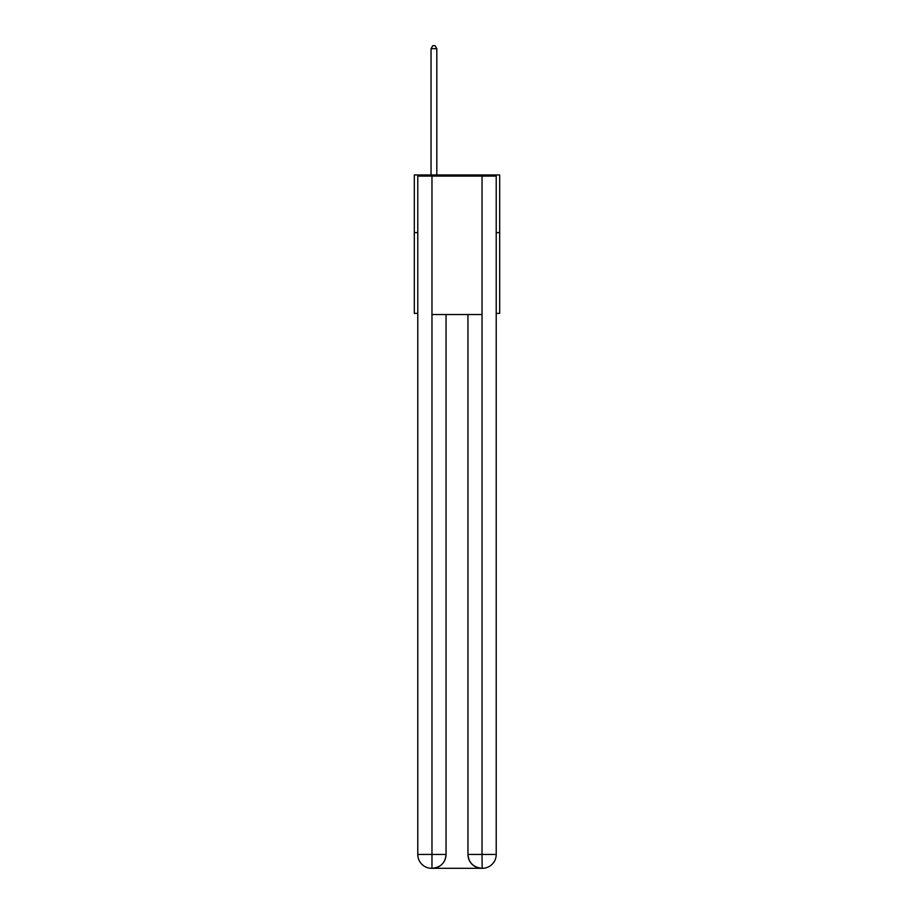 <?xml version="1.0" encoding="UTF-8"?>
<svg xmlns="http://www.w3.org/2000/svg" width="914" height="914" viewBox="0 0 914 914"><rect width="100%" height="100%" fill="white"/><g stroke="black" fill="none" stroke-linecap="round" stroke-linejoin="round"><path stroke-width="1.37" d="M417.778 232.636L414.316 232.636L414.316 174.951L499.684 174.951L499.684 313.388L496.222 313.388M414.316 232.636L414.316 313.388L417.778 313.388M499.684 232.636L496.222 232.636M431.625 868.3A13.847 13.847 0 0 1 417.778 854.453L446.043 854.453L446.043 314.542L446.043 854.453A13.847 13.847 0 0 1 432.196 868.3L431.625 868.3A13.847 13.847 0 0 1 417.778 854.453L417.778 176.105L431.968 176.105L431.968 314.542L482.032 314.542L482.032 176.105L431.968 176.105M482.032 176.105L496.222 176.105L496.222 854.453A13.847 13.847 0 0 1 482.375 868.3L481.804 868.3A13.847 13.847 0 0 1 467.957 854.453L467.957 314.542L467.957 854.453C468.665 862.61 473.281 867.226 481.804 868.3L432.196 868.3C440.754 867.409 445.369 862.793 446.043 854.453M467.957 854.453L482.032 854.453L482.146 868.3M431.968 314.542L431.968 868.3M436.812 174.951L436.812 48.705L431.042 48.705L431.042 174.951M431.042 48.705L432.779 45.7L435.075 45.7L436.812 48.705M482.032 314.542L482.032 854.453L496.222 854.453"/></g></svg>
